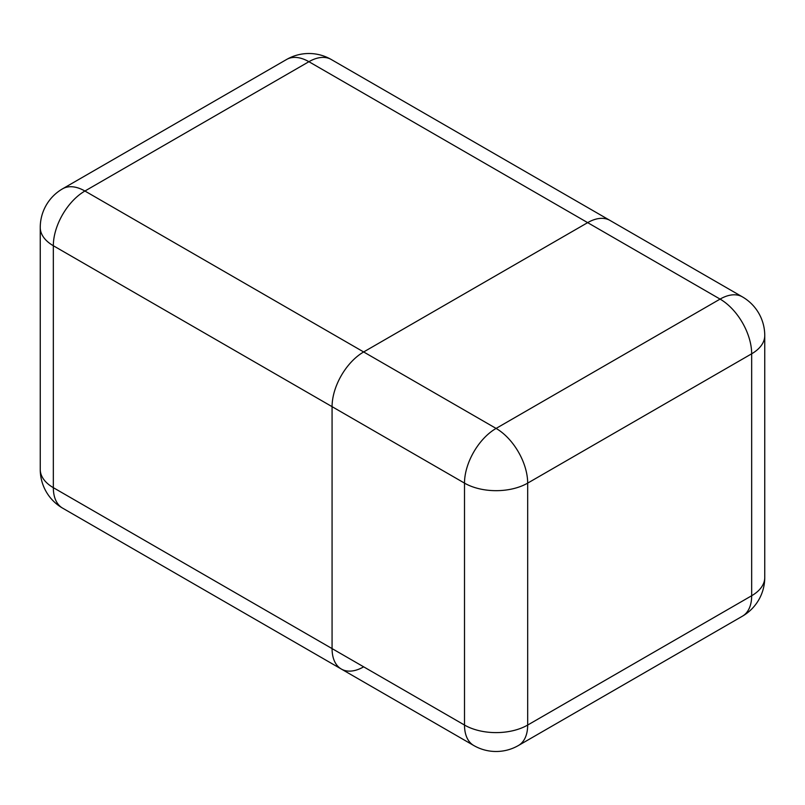 <?xml version="1.0" encoding="UTF-8"?>
<svg xmlns="http://www.w3.org/2000/svg" width="805" height="805" viewBox="0 0 805 805"><rect width="100%" height="100%" fill="white"/><g stroke="black" fill="none" stroke-linecap="round" stroke-linejoin="round"><path stroke-width="1.21" d="M62.579 508.116A44.667 25.79 -60 0 1 53.331 487.669L464.505 725.053A44.667 25.79 120 0 0 473.763 745.511A44.667 44.667 0 0 0 518.42 745.511L742.421 616.187A44.667 25.79 -120 0 0 751.669 595.74L751.669 353.798L527.678 483.121A44.667 25.79 180 0 1 464.505 483.121L53.331 245.736L53.331 487.669A44.667 25.79 0 0 1 40.25 469.436A44.667 44.667 0 0 0 62.579 508.116L341.33 669.046A44.667 25.79 -60 0 1 332.073 648.599L332.073 406.666A44.667 25.79 -60 0 1 363.659 351.956L587.65 222.643A44.667 25.79 -60 0 1 609.989 220.429A44.667 25.79 120 0 0 587.65 222.643L363.659 351.956A44.667 25.79 120 0 0 332.073 406.666L332.073 648.599A44.667 25.79 120 0 0 341.33 669.046A44.667 25.79 120 0 0 363.659 666.832M742.421 616.187A44.667 44.667 0 0 0 764.75 577.507L764.75 335.564A44.667 25.79 -0 0 1 751.669 353.798A44.667 25.79 -120 0 0 720.083 299.098L308.909 61.703L84.917 191.027A44.667 25.79 -60 0 0 53.331 245.736A44.667 25.79 180 0 1 40.25 227.493L40.25 469.436M764.75 335.564A44.667 44.667 0 0 0 742.421 296.884A44.667 25.79 120 0 0 720.083 299.098L496.091 428.421A44.667 25.79 120 0 0 464.505 483.121L464.505 725.053A44.667 25.79 -0 0 0 527.678 725.053L527.678 483.121A44.667 25.79 -120 0 0 496.091 428.421L84.917 191.027A44.667 25.79 -120 0 0 62.579 188.813A44.667 44.667 0 0 0 40.25 227.493M286.58 59.489A44.667 44.667 0 0 1 331.237 59.489A44.667 25.79 -60 0 0 308.909 61.703A44.667 25.79 -120 0 0 286.58 59.489L62.579 188.813M518.42 745.511A44.667 25.79 -120 0 0 527.678 725.053L751.669 595.74A44.667 25.79 180 0 0 764.75 577.507M331.237 59.489L742.421 296.884M473.763 745.511L341.33 669.046"/></g></svg>
